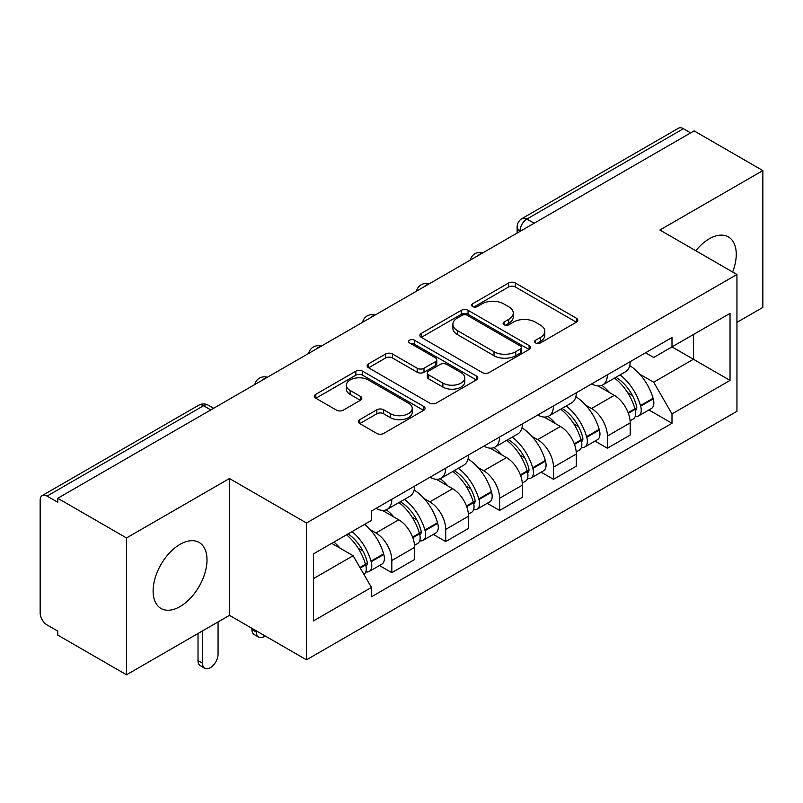 <?xml version="1.0" encoding="UTF-8"?>
<svg xmlns="http://www.w3.org/2000/svg" width="803" height="803" viewBox="0 0 803 803"><rect width="100%" height="100%" fill="white"/><g stroke="black" fill="none" stroke-linecap="round" stroke-linejoin="round"><path stroke-width="1.2" d="M535.631 342.961A3.353 1.937 0 0 0 540.379 342.961L576.413 322.164A4.798 2.77 0 0 0 577.819 320.206A4.798 2.77 0 0 0 576.413 318.249L515.375 283.007A4.798 2.77 0 0 0 508.59 283.007L472.565 303.805A3.353 1.937 0 0 0 471.582 305.18A3.353 1.937 0 0 0 472.565 306.545A3.353 1.937 0 0 0 477.313 306.545L481.971 303.855A15.347 8.863 0 0 1 503.672 303.855L508.761 306.796A15.347 8.863 0 0 1 513.258 313.06A15.347 8.863 0 0 1 508.761 319.323L504.103 322.013A3.353 1.937 0 0 0 503.12 323.388A3.353 1.937 0 0 0 504.103 324.753A3.353 1.937 0 0 0 508.851 324.753L513.508 322.063A15.347 8.863 0 0 1 535.21 322.063L540.299 325.004A15.347 8.863 0 0 1 544.795 331.268A15.347 8.863 0 0 1 540.299 337.531L535.631 340.221A3.353 1.937 0 0 0 534.647 341.586A3.353 1.937 0 0 0 535.631 342.961L535.631 340.221M180.063 606.576A38.102 22.002 120 0 0 204.956 573.001A38.102 22.002 120 0 0 199.114 542.457A38.102 22.002 120 0 0 180.063 544.344A38.102 22.002 120 0 0 155.17 577.929A38.102 22.002 120 0 0 161.012 608.463A38.102 22.002 120 0 0 180.063 606.576M732.637 272.006A38.102 22.002 120 0 0 728.361 236.905A38.102 22.002 120 0 0 709.3 238.792A38.102 22.002 120 0 0 695.82 250.757M359.734 419.658A4.798 2.77 0 0 0 358.329 421.615A4.798 2.77 0 0 0 359.734 423.572L376.858 433.459A4.798 2.77 0 0 0 383.633 433.459L423.653 410.353A4.798 2.77 0 0 0 425.058 408.396A4.798 2.77 0 0 0 423.653 406.438L362.615 371.197A4.798 2.77 0 0 0 355.829 371.197L315.82 394.303A4.798 2.77 0 0 0 314.415 396.26A4.798 2.77 0 0 0 315.82 398.218L336.507 410.162A4.798 2.77 0 0 0 343.282 410.162L360.406 400.275A4.798 2.77 0 0 0 361.812 398.318A4.798 2.77 0 0 0 360.406 396.361L350.148 390.439A12.828 7.408 0 0 1 346.394 385.199A12.828 7.408 0 0 1 354.314 378.354A12.828 7.408 0 0 1 368.296 379.96L408.476 403.166A12.828 7.408 0 0 1 412.23 408.396A12.828 7.408 0 0 1 404.31 415.241A12.828 7.408 0 0 1 390.338 413.635L383.633 409.771A4.798 2.77 0 0 0 376.858 409.771L359.734 419.658L359.734 423.572M306.495 523.004L229.457 478.528L126.513 537.96L57.766 498.272L694.103 130.889L762.85 170.577L659.905 230.019L736.943 274.496L306.495 523.004L306.495 659.825L736.943 411.317L736.943 274.496M482.312 372.572A4.798 2.77 0 0 0 489.097 372.572L529.107 349.476A4.798 2.77 0 0 0 530.512 347.508A4.798 2.77 0 0 0 529.107 345.551L468.069 310.319A4.798 2.77 0 0 0 461.293 310.319L421.274 333.416A4.798 2.77 0 0 0 419.869 335.373A4.798 2.77 0 0 0 421.274 337.33L482.312 372.572M410.915 343.684A3.353 1.937 0 0 1 414.328 344.156L414.328 340.171L476.38 375.995A4.798 2.77 0 0 1 477.785 377.952A4.798 2.77 0 0 1 476.38 379.909L436.37 403.016A4.798 2.77 0 0 1 429.585 403.016L368.547 367.774L368.547 363.859A4.798 2.77 0 0 0 367.142 365.817A4.798 2.77 0 0 0 368.547 367.774M368.547 363.859L385.671 353.972A4.798 2.77 0 0 1 392.456 353.972L417.209 368.266A4.798 2.77 0 0 0 423.994 368.266L435.346 361.711A4.798 2.77 0 0 0 436.752 359.744A4.798 2.77 0 0 0 435.346 357.787L409.58 342.911A3.353 1.937 0 0 1 408.597 341.546A3.353 1.937 0 0 1 410.664 339.749A3.353 1.937 0 0 1 414.328 340.171M126.513 537.96L126.513 674.791L57.766 635.103L57.766 631.108L47.056 624.925A9.766 5.641 -120 0 1 40.15 612.96L40.15 500.068A9.766 5.641 -120 0 1 42.178 495.592L198.662 405.244A9.766 5.641 60 0 1 203.55 405.726L47.056 496.083A9.766 5.641 -120 0 0 42.178 495.592M736.943 322.364L762.85 307.408L762.85 170.577M126.513 674.791L229.457 615.349L306.495 659.825M57.766 498.272L57.766 502.266L47.056 496.083M534.156 223.234L526.898 219.048A9.766 5.641 60 0 0 522.02 218.567L678.505 128.209A9.766 5.641 60 0 1 683.393 128.691L526.898 219.048A9.766 5.641 120 0 0 519.993 231.013L519.993 231.415M690.65 132.886L683.393 128.691M607.389 374.82A22.474 12.978 60 0 1 602.742 384.908L625.537 371.739A22.474 12.978 -120 0 0 630.194 361.651M585.758 405.204L591.5 408.526A22.474 12.978 60 0 1 607.389 436.049L630.194 422.88A22.474 12.978 -120 0 0 614.305 395.357L597.984 385.942M630.194 422.88L630.194 435.055L607.389 448.215L595.033 441.078M602.742 384.908A22.474 12.978 60 0 1 591.681 383.894M607.389 436.049L607.389 448.215M553.498 405.927A22.474 12.978 60 0 1 548.85 416.014L571.646 402.855A22.474 12.978 -120 0 0 576.303 392.767M541.142 472.194L553.498 479.331L576.303 466.162L576.303 453.996A22.474 12.978 -120 0 0 560.414 426.473L544.093 417.048M548.85 416.014A22.474 12.978 60 0 1 537.779 415M531.867 436.32L537.608 439.632A22.474 12.978 60 0 1 553.498 467.165L553.498 479.331M499.607 437.043A22.474 12.978 60 0 1 494.959 447.13L517.754 433.971A22.474 12.978 -120 0 0 522.412 423.884M487.25 503.3L499.607 510.447L522.412 497.278L522.412 485.112A22.474 12.978 -120 0 0 506.522 457.59L490.201 448.164M494.959 447.13A22.474 12.978 60 0 1 483.888 446.117M477.966 467.436L483.717 470.749A22.474 12.978 60 0 1 499.607 498.272L499.607 510.447M445.715 468.159A22.474 12.978 60 0 1 441.068 478.247L463.863 465.088A22.474 12.978 -120 0 0 468.52 454.99M433.359 534.417L445.715 541.553L468.52 528.394L468.52 516.229A22.474 12.978 -120 0 0 452.631 488.706L436.31 479.281M441.068 478.247A22.474 12.978 60 0 1 429.996 477.233M424.074 498.543L429.826 501.865A22.474 12.978 60 0 1 445.715 529.388L445.715 541.553M391.824 499.275A22.474 12.978 60 0 1 387.176 509.363L409.972 496.194A22.474 12.978 -120 0 0 414.629 486.106M379.468 565.533L391.824 572.669L414.629 559.51L414.629 547.345A22.474 12.978 -120 0 0 398.74 519.812L382.419 510.397M387.176 509.363A22.474 12.978 60 0 1 376.105 508.349M370.183 529.659L375.934 532.981A22.474 12.978 60 0 1 391.824 560.504L391.824 572.669M645.562 352.778L653.682 357.465L730.027 313.381L693.411 334.53L693.411 359.262L653.682 382.198L639.65 374.088M313.411 578.652L353.139 555.716L371.448 587.425L313.411 620.94L313.411 553.919L371.448 520.414L371.448 511.039L671.991 337.521L671.991 346.896L730.027 380.401L671.991 413.906L653.682 382.198M730.027 313.381L730.027 380.401M371.448 587.425L371.448 596.8L671.991 423.281L671.991 413.906M229.457 478.528L229.457 615.349M353.139 555.716L331.719 543.35M648.924 409.962L671.991 423.281M536.976 343.433L540.299 341.516A15.347 8.863 0 0 0 544.795 335.252L544.795 331.268M513.258 313.06L513.258 317.044A15.347 8.863 0 0 1 508.761 323.308L505.438 325.225M576.343 322.194L515.375 286.992A4.798 2.77 0 0 0 508.59 286.992L473.911 307.017M529.047 349.506L468.069 314.304A4.798 2.77 0 0 0 461.293 314.304L421.344 337.37M520.635 348.883A3.353 1.937 0 0 0 521.609 347.508A3.353 1.937 0 0 0 520.635 346.143L467.055 315.208A3.353 1.937 0 0 0 462.307 315.208L457.389 318.048A15.347 8.863 0 0 0 452.892 324.312A15.347 8.863 0 0 0 457.389 330.575L494.016 351.724A15.347 8.863 0 0 0 515.717 351.724L520.635 348.883L520.635 352.868A3.353 1.937 0 0 0 521.609 351.503L521.609 347.508M452.892 324.312L452.892 328.307A15.347 8.863 0 0 0 457.389 334.57L457.389 330.575M520.635 352.868L515.717 355.709A15.347 8.863 0 0 1 494.016 355.709L457.389 334.57M368.607 367.814L385.671 357.967L385.671 353.972M436.752 359.744L436.752 363.739A4.798 2.77 0 0 1 435.346 365.696L423.994 372.251A4.798 2.77 0 0 1 417.209 372.251L392.456 357.967A4.798 2.77 0 0 0 385.671 357.967M414.328 344.156L476.32 379.949M442.895 383.091A12.828 7.408 0 0 0 456.877 384.697A12.828 7.408 0 0 0 464.796 377.862A12.828 7.408 0 0 0 461.032 372.622L446.88 364.452A4.798 2.77 0 0 0 440.094 364.452L428.732 371.006A4.798 2.77 0 0 0 427.337 372.963A4.798 2.77 0 0 0 428.732 374.921L442.895 383.091L442.895 387.086A12.828 7.408 0 0 0 456.877 388.692A12.828 7.408 0 0 0 464.796 381.847L464.796 377.862M427.337 372.963L427.337 376.948A4.798 2.77 0 0 0 428.732 378.906L428.732 374.921M442.895 387.086L428.732 378.906M412.23 408.396L412.23 412.391A12.828 7.408 0 0 1 404.31 419.226A12.828 7.408 0 0 1 390.338 417.62L383.633 413.756A4.798 2.77 0 0 0 376.858 413.756L359.794 423.603M346.394 385.199L346.394 389.184A12.828 7.408 0 0 0 350.148 394.424L350.148 390.439M360.346 400.316L350.148 394.424M423.582 410.393L362.615 375.192A4.798 2.77 0 0 0 355.829 375.192L315.88 398.258M615.871 377.32A30.775 17.766 60 0 1 616.031 377.41A30.775 17.766 60 0 1 636.277 405.033L636.468 405.666A5.982 3.453 60 0 1 635.514 410.363A5.982 3.453 60 0 1 635.384 410.433M614.526 378.103A37.129 21.44 60 0 1 634.932 408.737L635.113 409.369A12.336 7.127 60 0 1 633.165 419.056L630.094 420.832M635.273 416.325A12.336 7.127 -120 0 0 638.696 415.864A12.336 7.127 -120 0 0 640.643 406.177L640.463 405.545A37.129 21.44 -120 0 0 620.057 374.911M629.723 365.596A37.129 21.44 60 0 1 653.07 398.258L653.251 398.9A12.336 7.127 60 0 1 651.303 408.586L638.696 415.864M601.869 385.34A37.129 21.44 60 0 1 609.618 392.657M627.675 392.707L632.403 395.437M561.98 408.436A30.775 17.766 60 0 1 562.14 408.526A30.775 17.766 60 0 1 582.386 436.139L582.576 436.782A5.982 3.453 60 0 1 581.623 441.479A5.982 3.453 60 0 1 581.492 441.55M560.635 409.209A37.129 21.44 60 0 1 581.041 439.843L581.221 440.486A12.336 7.127 60 0 1 579.274 450.172L576.203 451.938M581.382 447.442A12.336 7.127 -120 0 0 584.805 446.98A12.336 7.127 -120 0 0 586.752 437.294L586.571 436.651A37.129 21.44 -120 0 0 566.165 406.017M575.831 396.712A37.129 21.44 60 0 1 599.179 429.374L599.359 430.017A12.336 7.127 60 0 1 597.412 439.703L584.805 446.98M547.977 416.446A37.129 21.44 60 0 1 555.726 423.773M573.784 423.823L578.511 426.554M508.088 439.552A30.775 17.766 60 0 1 508.249 439.632A30.775 17.766 60 0 1 528.494 467.256L528.685 467.898A5.982 3.453 60 0 1 527.732 472.596A5.982 3.453 60 0 1 527.601 472.666M506.743 440.325A37.129 21.44 60 0 1 527.149 470.959L527.33 471.602A12.336 7.127 60 0 1 525.383 481.288L522.311 483.055M527.491 478.558A12.336 7.127 -120 0 0 530.913 478.096A12.336 7.127 -120 0 0 532.861 468.41L532.68 467.768A37.129 21.44 -120 0 0 512.274 437.133M521.94 427.828A37.129 21.44 60 0 1 545.287 460.49L545.468 461.133A12.336 7.127 60 0 1 543.521 470.819L530.913 478.096M494.086 447.562A37.129 21.44 60 0 1 501.835 454.879M519.892 454.94L524.62 457.67M454.197 470.658A30.775 17.766 60 0 1 454.357 470.749A30.775 17.766 60 0 1 474.603 498.372L474.784 499.004A5.982 3.453 60 0 1 473.84 503.712A5.982 3.453 60 0 1 473.71 503.782M452.852 471.441A37.129 21.44 60 0 1 473.258 502.076L473.439 502.718A12.336 7.127 60 0 1 471.491 512.404L468.42 514.171M473.599 509.674A12.336 7.127 -120 0 0 477.022 509.212A12.336 7.127 -120 0 0 478.969 499.526L478.789 498.884A37.129 21.44 -120 0 0 458.383 468.249M468.049 458.945A37.129 21.44 60 0 1 491.396 491.607L491.577 492.239A12.336 7.127 60 0 1 489.629 501.925L477.022 509.212M440.195 478.678A37.129 21.44 60 0 1 447.944 485.996M466.001 486.046L470.729 488.786M400.306 501.775A30.775 17.766 60 0 1 400.466 501.865A30.775 17.766 60 0 1 420.712 529.488L420.892 530.121A5.982 3.453 60 0 1 419.949 534.818A5.982 3.453 60 0 1 419.818 534.888M256.408 630.907L256.408 632.112A10.991 6.344 120 0 0 258.686 637.14A10.991 6.344 120 0 0 265.161 635.966M258.686 637.14L254.19 634.551A10.991 6.344 -60 0 1 251.921 629.512L251.921 628.317M398.961 502.558A37.129 21.44 60 0 1 419.367 533.192L419.547 533.824A12.336 7.127 60 0 1 417.6 543.511L414.529 545.287M419.708 540.79A12.336 7.127 -120 0 0 423.131 540.319A12.336 7.127 -120 0 0 425.078 530.632L424.897 530A37.129 21.44 -120 0 0 404.491 499.366M414.157 490.051A37.129 21.44 60 0 1 437.505 522.723L437.685 523.355A12.336 7.127 60 0 1 435.738 533.041L423.131 540.319M386.293 509.795A37.129 21.44 60 0 1 394.052 517.112M412.11 517.162L416.837 519.892M348.07 533.905A30.775 17.766 60 0 1 366.82 560.594L367.001 561.237A5.982 3.453 60 0 1 366.058 565.934A5.982 3.453 60 0 1 365.927 566.005M202.517 630.907L202.517 663.218A10.991 6.344 120 0 0 204.795 668.257A10.991 6.344 120 0 0 213.267 665.306A10.991 6.344 120 0 0 218.065 654.244L218.065 621.934M204.795 668.257L200.298 665.657A10.991 6.344 -60 0 1 198.02 660.628L198.02 633.507M346.515 534.808A37.129 21.44 60 0 1 365.475 564.308L365.656 564.941A12.336 7.127 60 0 1 363.96 574.466M365.817 571.897A12.336 7.127 -120 0 0 369.239 571.435A12.336 7.127 -120 0 0 371.187 561.749L371.006 561.116A37.129 21.44 -120 0 0 352.045 531.616M364.652 524.339A37.129 21.44 60 0 1 383.613 553.829L383.794 554.471A12.336 7.127 60 0 1 381.847 564.158L369.239 571.435M333.907 542.085A37.129 21.44 60 0 1 340.161 548.228M358.208 548.278L362.946 551.009M520.334 231.214L519.993 231.013A9.766 5.641 0 0 1 517.132 227.028L517.132 233.061M445.715 529.388L468.52 516.229M499.607 498.272L522.412 485.112M553.498 467.165L576.303 453.996M391.824 560.504L414.629 547.345M375.934 532.981L398.74 519.812M429.826 501.865L452.631 488.706M483.717 470.749L506.522 457.59M537.608 439.632L560.414 426.473M591.5 408.526L614.305 395.357M482.081 253.306A9.766 5.641 120 0 0 477.765 255.796M428.19 284.413A9.766 5.641 120 0 0 423.874 286.912M374.288 315.529A9.766 5.641 120 0 0 369.982 318.018M320.397 346.645A9.766 5.641 120 0 0 316.091 349.134M266.506 377.761A9.766 5.641 120 0 0 262.2 380.251M210.808 409.921L203.55 405.726A9.766 5.641 120 0 1 208.439 405.244A9.766 9.766 0 0 0 198.662 405.244M540.299 341.516L540.299 337.531M504.103 324.753L504.103 322.013M508.761 323.308L508.761 319.323M472.565 306.545L472.565 303.805M508.59 286.992L508.59 283.007M515.375 286.992L515.375 283.007M576.413 322.164L576.413 318.249M421.274 337.33L421.274 333.416M461.293 314.304L461.293 310.319M468.069 314.304L468.069 310.319M529.107 349.476L529.107 345.551M494.016 355.709L494.016 351.724M515.717 355.709L515.717 351.724M392.456 357.967L392.456 353.972M417.209 372.251L417.209 368.266M423.994 372.251L423.994 368.266M435.346 365.696L435.346 361.711M476.38 379.909L476.38 375.995M376.858 413.756L376.858 409.771M383.633 413.756L383.633 409.771M390.338 417.62L390.338 413.635M360.406 400.275L360.406 396.361M315.82 398.218L315.82 394.303M355.829 375.192L355.829 371.197M362.615 375.192L362.615 371.197M423.653 410.353L423.653 406.438M628.358 413.274L635.113 409.369M640.643 406.177L653.251 398.9M640.463 405.545L653.07 398.258M634.922 408.687L636.759 407.623M628.137 412.662L634.932 408.737M574.466 444.38L581.221 440.486M586.752 437.294L599.359 430.017M586.571 436.651L599.179 429.374M581.031 439.803L582.868 438.739M574.245 443.778L581.041 439.843M520.575 475.496L527.33 471.602M532.861 468.41L545.468 461.133M532.68 467.768L545.287 460.49M527.139 470.919L528.976 469.855M520.354 474.884L527.149 470.959M466.684 506.613L473.439 502.718M478.969 499.526L491.577 492.239M478.789 498.884L491.396 491.607M473.248 502.026L475.085 500.972M466.463 506L473.258 502.076M251.921 629.512L256.408 632.112M412.792 537.729L419.547 533.824M425.078 530.632L437.685 523.355M424.897 530L437.505 522.723M419.357 533.142L421.194 532.078M412.571 537.117L419.367 533.192M198.02 660.628L202.517 663.218M360.256 568.052L365.656 564.941M371.187 561.749L383.794 554.471M371.006 561.116L383.613 553.829M365.465 564.258L367.302 563.194M359.935 567.5L365.475 564.308M482.904 252.825A9.766 9.766 0 0 0 470.367 260.062M429.013 283.941A9.766 9.766 0 0 0 416.476 291.178M375.121 315.047A9.766 9.766 0 0 0 362.585 322.294M321.23 346.163A9.766 9.766 0 0 0 308.693 353.4M267.339 377.28A9.766 9.766 0 0 0 254.802 384.517M213.668 408.265L208.439 405.244M522.02 218.567A9.766 9.766 0 0 0 517.132 227.028"/></g></svg>
